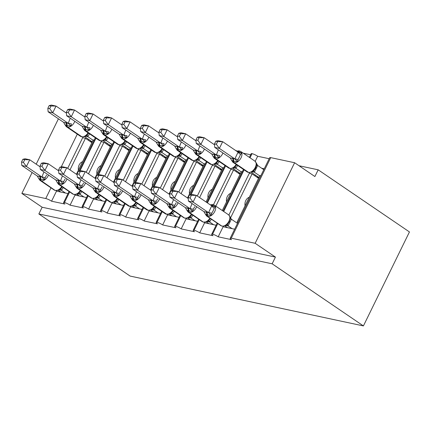 <?xml version="1.0" encoding="UTF-8"?>
<svg xmlns="http://www.w3.org/2000/svg" width="431" height="431" viewBox="0 0 431 431"><rect width="100%" height="100%" fill="white"/><g stroke="black" fill="none" stroke-linecap="round" stroke-linejoin="round"><path stroke-width="0.65" d="M68.006 193.594L56.499 191.138L51.569 201.207A4.569 0.862 26.1 0 0 45.751 198.54L21.862 193.438L42.146 207.241L38.855 213.954L130.124 276.072L363.408 325.922L409.45 231.943L318.186 169.825L299.012 165.73M217.779 223.565L212.575 234.195A4.569 0.862 26.1 0 1 218.199 236.813L223.134 226.744L234.636 229.2M218.199 236.813L231.533 239.663A4.569 0.862 -153.9 0 1 230.208 238.246L269.671 157.692A4.569 0.862 -153.9 0 1 270.727 157.633L294.615 162.735L255.152 243.289L275.431 257.091L42.146 207.241M230.477 218.016L252.087 173.903L249.312 173.31L249.668 172.578M228.872 215.026L249.312 173.31M258.53 178.289L252.087 173.903M245.067 205.776A6.697 5.247 -77.9 0 1 249.237 197.253M255.184 161.323L257.663 156.259L269.165 158.716M261.709 168.246L264.235 168.785M199.267 219.605L194.058 230.235A4.569 0.862 26.1 0 1 199.688 232.859L204.617 222.789L216.125 225.246M199.688 232.859L213.016 235.703A4.569 0.862 -153.9 0 1 211.691 234.292L217.154 223.139M215.839 206.142L233.575 169.949L230.795 169.356L231.156 168.623M213.458 204.747L230.795 169.356M240.013 174.334L233.575 169.949M226.55 201.821A6.697 5.247 -77.9 0 1 230.725 193.298M243.224 153.177L250.653 154.761M180.751 215.651L175.546 226.28A4.569 0.862 26.1 0 1 181.171 228.899L186.106 218.829L197.608 221.292M181.171 228.899L194.5 231.749A4.569 0.862 -153.9 0 1 193.18 230.332L198.643 219.18M199.585 197.576L215.058 165.989L212.278 165.396L212.639 164.669M197.285 196.008L212.278 165.396M221.502 170.374L215.058 165.989M208.033 197.861A6.697 5.247 -77.9 0 1 212.208 189.338M162.239 211.691L157.029 222.326A4.569 0.862 26.1 0 1 162.654 224.944L167.589 214.875L179.091 217.332M162.654 224.944L175.988 227.794A4.569 0.862 -153.9 0 1 174.663 226.377L180.126 215.225M181.068 193.616L196.541 162.034L193.767 161.442L194.122 160.709M178.768 192.054L193.767 161.442M202.985 166.42L196.541 162.034M189.521 193.907A6.697 5.247 -77.9 0 1 193.697 185.384M143.722 207.737L138.513 218.366A4.569 0.862 26.1 0 1 144.143 220.99L149.072 210.921L160.58 213.377M144.143 220.99L157.471 223.834A4.569 0.862 -153.9 0 1 156.146 222.423L161.609 211.265M162.557 189.662L178.03 158.08L175.25 157.487L175.611 156.755M160.257 188.094L175.25 157.487M184.473 162.465L178.03 158.08M171.005 189.952A6.697 5.247 -77.9 0 1 175.18 181.429M125.205 203.782L120.001 214.412A4.569 0.862 26.1 0 1 125.626 217.03L130.561 206.961L142.063 209.423M125.626 217.03L138.96 219.88A4.569 0.862 -153.9 0 1 137.634 218.463L143.097 207.311M144.04 185.707L159.513 154.12L156.739 153.528L157.094 152.795M141.74 184.139L156.739 153.528M165.957 158.506L159.513 154.12M152.488 185.993A6.697 5.247 -77.9 0 1 156.663 177.47M106.694 199.822L101.484 210.457A4.569 0.862 26.1 0 1 107.114 213.076L112.044 203.006L123.546 205.463M107.114 213.076L120.443 215.926A4.569 0.862 -153.9 0 1 119.118 214.509L124.581 203.357M125.529 181.747L141.002 150.166L138.222 149.573L138.583 148.84M123.228 180.185L138.222 149.573M147.44 154.551L141.002 150.166M133.976 182.038A6.697 5.247 -77.9 0 1 138.152 173.515M88.177 195.868L82.967 206.497A4.569 0.862 26.1 0 1 88.597 209.116L93.532 199.052L105.035 201.509M88.597 209.116L101.926 211.966A4.569 0.862 -153.9 0 1 100.606 210.549L106.069 199.397M107.012 177.793L122.485 146.211L119.705 145.613L120.066 144.886M104.711 176.225L119.705 145.613M128.928 150.591L122.485 146.211M115.46 178.084A6.697 5.247 -77.9 0 1 119.635 169.561M69.66 191.914L64.456 202.543A4.569 0.862 26.1 0 1 70.081 205.161L75.016 195.092L86.518 197.549M70.081 205.161L83.415 208.011A4.569 0.862 -153.9 0 1 82.089 206.594L87.552 195.442M88.495 173.838L103.968 142.252L101.193 141.659L101.549 140.926M86.195 172.271L101.193 141.659M110.411 146.637L103.968 142.252M96.948 174.124A6.697 5.247 -77.9 0 1 101.123 165.601M260.814 175.767L259.866 175.568L237.109 222.019L237.896 222.552M238.057 222.224L237.109 222.019M242.297 171.813L241.349 171.608L222.283 210.527M223.786 167.858L222.832 167.654L206.029 201.961M205.269 163.899L204.321 163.694L187.512 198.001M186.758 159.944L185.804 159.739L169 194.047M168.241 155.984L167.293 155.785L150.484 190.087M149.724 152.03L148.776 151.825L131.967 186.133M131.213 148.075L130.259 147.871L113.455 182.178M112.696 144.116L111.748 143.916L94.939 178.218M51.569 201.207L64.898 204.052A4.569 0.862 -153.9 0 1 63.572 202.64L69.035 191.488M69.984 169.879L85.457 138.297L82.677 137.704L83.038 136.972M67.683 168.311L82.677 137.704M91.895 142.683L85.457 138.297M78.431 170.17A6.697 5.247 -77.9 0 1 82.607 161.647M94.179 140.161L93.231 139.956L76.427 174.264M255.152 243.289L231.264 238.187A4.569 0.862 -153.9 0 0 230.208 238.246M212.575 234.195A4.569 0.862 -153.9 0 0 211.691 234.292M194.058 230.235A4.569 0.862 -153.9 0 0 193.18 230.332M175.546 226.28A4.569 0.862 -153.9 0 0 174.663 226.377M157.029 222.326A4.569 0.862 -153.9 0 0 156.146 222.423M138.513 218.366A4.569 0.862 -153.9 0 0 137.634 218.463M120.001 214.412A4.569 0.862 -153.9 0 0 119.118 214.509M101.484 210.457A4.569 0.862 -153.9 0 0 100.606 210.549M82.967 206.497A4.569 0.862 -153.9 0 0 82.089 206.594M64.456 202.543A4.569 0.862 -153.9 0 0 63.572 202.64M318.186 169.825L314.894 176.538L294.615 162.735M235.337 150.3A4.569 0.862 26.1 0 1 236.899 151.006M257.663 156.259A4.569 0.862 26.1 0 0 252.038 153.641A4.569 0.862 -153.9 0 0 251.154 153.738L249.377 157.363M95.973 138.211L80.004 170.8M21.862 193.438L32.115 172.508M36.199 164.179L58.427 118.805M275.431 257.091L272.144 263.804L38.855 213.954M363.408 325.922L272.144 263.804M56.499 191.138L56.725 190.674M75.016 195.092L75.242 194.629M114.484 142.165L98.521 174.754M93.532 199.052L93.759 198.589M133.001 146.12L117.038 178.714M112.044 203.006L112.27 202.543M151.518 150.08L135.549 182.669M130.561 206.961L130.787 206.497M170.029 154.034L154.066 186.623M149.072 210.921L149.298 210.457M188.546 157.994L172.578 190.583M167.589 214.875L167.815 214.412M207.058 161.948L191.095 194.537M186.106 218.829L186.332 218.372M225.575 165.903L207.44 202.92M204.617 222.789L204.844 222.326M252.038 153.641L250.002 157.789M244.091 169.862L223.694 211.492M223.134 226.744L223.36 226.28M49.172 105.595L47.857 108.278L49.71 108.677L51.02 105.994L49.172 105.595L51.408 105.078L56.035 106.069L52.749 112.782L48.116 111.791L63.599 122.329L68.233 123.32L70.237 118.202M49.71 108.677L52.749 112.782L68.136 123.255M51.02 105.994L56.035 106.069L66.439 113.148M89.556 133.842L87.757 136.605L85.597 136.244M93.091 140.242L87.757 136.605M89.89 141.314L92.229 141.815L84.632 136.643M68.152 123.196L71.476 123.912L70.91 125.949L67.085 125.707A1.525 1.191 102.1 0 0 67.629 127.08L81.825 136.746A6.546 3.879 -55.8 0 0 88.069 132.829M65.895 122.679A3.351 2.624 -77.9 0 1 67.085 125.707L64.941 124.672L63.599 122.329M74.805 121.31A6.546 3.879 124.2 0 1 74.439 122.162A6.546 3.879 124.2 0 1 67.629 127.08L81.825 136.746A1.525 1.191 102.1 0 0 82.165 136.891L85.149 136.422L87.062 135.059L88.581 133.179M87.665 136.546L85.505 135.884M68.233 123.32L70.91 125.949M47.857 108.278L48.116 111.791M88.377 140.285L88.781 139.466M48.498 175.013A6.546 3.879 124.2 0 1 48.127 175.864A6.546 3.879 124.2 0 1 41.317 180.783L40.762 180.664A6.546 3.879 124.2 0 1 39.911 180.303L54.107 189.969A6.546 3.879 -55.8 0 0 54.963 190.33A1.525 1.191 102.1 0 0 55.303 190.475L58.837 190.119L60.749 188.762L62.274 186.882M46.57 175.083L45.169 177.615L44.603 179.652L40.223 179.291L38.628 178.375L37.292 176.031L41.92 177.022L43.924 171.904M22.865 159.298L21.55 161.981L23.398 162.379L24.712 159.696L22.865 159.298L25.1 158.78L29.728 159.772L40.131 166.851M24.712 159.696L29.728 159.772L26.436 166.485L41.829 176.958M23.398 162.379L26.436 166.485L21.809 165.493L37.292 176.031M60.852 192.064L58.325 190.346M63.249 187.544L61.444 190.308L59.289 189.947M65.48 193.056L61.444 190.308M59.198 189.581L61.358 190.249M44.603 179.652L41.92 177.022M21.809 165.493L21.55 161.981M67.01 178.967A6.546 3.879 124.2 0 1 66.643 179.819A6.546 3.879 124.2 0 1 59.834 184.743L59.279 184.624A6.546 3.879 124.2 0 1 58.422 184.263L72.618 193.923A6.546 3.879 -55.8 0 0 73.475 194.284A1.525 1.191 102.1 0 0 73.814 194.429L77.354 194.079L79.266 192.716L80.791 190.841M65.081 179.043L63.686 181.57L63.115 183.606L58.735 183.245L57.145 182.329L55.804 179.986L60.437 180.977L62.441 175.859M41.381 163.257L40.067 165.94L41.915 166.334L43.229 163.651L41.381 163.257L43.612 162.74L48.24 163.726L58.648 170.811M43.229 163.651L48.24 163.726L44.953 170.439L60.345 180.918M41.915 166.334L44.953 170.439L40.325 169.453L55.804 179.986M79.369 196.024L76.842 194.3M81.761 191.504L79.961 194.268L77.801 193.902M83.997 197.01L79.961 194.268M77.709 193.541L79.87 194.203M63.115 183.606L60.437 180.977M40.325 169.453L40.067 165.94M85.527 182.927A6.546 3.879 124.2 0 1 85.155 183.773A6.546 3.879 124.2 0 1 78.35 188.697L77.795 188.579A6.546 3.879 124.2 0 1 76.939 188.218L91.135 197.883A6.546 3.879 -55.8 0 0 91.992 198.244A1.525 1.191 102.1 0 0 92.331 198.389L95.871 198.034L97.783 196.671L99.302 194.796M83.598 182.997L82.197 185.529L81.631 187.566L77.251 187.205L75.662 186.289L74.321 183.945L78.954 184.937L80.958 179.813M59.893 167.212L58.578 169.895L60.432 170.288L61.741 167.605L59.893 167.212L62.129 166.695L66.757 167.686L77.16 174.765M61.741 167.605L66.757 167.686L63.47 174.399L78.857 184.872M60.432 170.288L63.47 174.399L58.837 173.407L74.321 183.945M97.88 199.979L95.353 198.26M100.278 195.458L98.478 198.222L96.318 197.861M102.508 200.97L98.478 198.222M96.226 197.495L98.387 198.163M81.631 187.566L78.954 184.937M58.837 173.407L58.578 169.895M114.414 201.563L115.379 201.724L114.382 201.988L114.738 201.455L116.295 200.63L117.819 198.75M102.115 186.952L100.714 189.484L100.148 191.52L95.768 191.159L94.174 190.243L92.837 187.9L97.465 188.891L99.469 183.773M78.41 171.172L77.095 173.849L78.943 174.248L80.258 171.565L78.41 171.172L80.64 170.649L85.273 171.64L95.677 178.72M80.258 171.565L85.273 171.64L81.982 178.353L97.374 188.826M78.943 174.248L81.982 178.353L77.354 177.362L92.837 187.9M116.397 203.933L113.87 202.214M118.794 199.413L116.99 202.177L114.835 201.816M121.025 204.924L116.99 202.177M114.738 201.455L116.903 202.117M100.148 191.52L97.465 188.891M77.354 177.362L77.095 173.849M122.555 190.841A6.546 3.879 124.2 0 1 122.188 191.687A6.546 3.879 124.2 0 1 115.379 196.611L114.824 196.493A6.546 3.879 124.2 0 1 113.967 196.132L128.163 205.792A6.546 3.879 -55.8 0 0 129.02 206.153A1.525 1.191 102.1 0 0 129.359 206.298L132.899 205.948L134.811 204.585L136.331 202.71M120.626 190.911L119.225 193.438L118.66 195.475L114.28 195.114L112.69 194.198L111.349 191.86L115.982 192.846L117.986 187.727M96.921 175.126L95.607 177.809L97.46 178.202L98.774 175.519L96.921 175.126L99.157 174.609L103.785 175.595L114.193 182.679M98.774 175.519L103.785 175.595L100.498 182.308L115.891 192.786M97.46 178.202L100.498 182.308L95.871 181.322L111.349 191.86M134.908 207.893L132.382 206.174M137.306 203.373L135.506 206.137L133.346 205.77M139.542 208.879L135.506 206.137M133.254 205.409L135.415 206.072M118.66 195.475L115.982 192.846M95.871 181.322L95.607 177.809M67.689 109.555L66.374 112.238L68.222 112.631L69.536 109.948L67.689 109.555L69.919 109.038L74.552 110.024L71.26 116.736L66.633 115.75L82.116 126.288L86.744 127.274L88.748 122.156M68.222 112.631L71.26 116.736L86.653 127.215M69.536 109.948L74.552 110.024L84.955 117.108M108.073 137.801L106.268 140.565L104.113 140.199M111.607 144.196L106.268 140.565M108.407 145.269L110.745 145.77L103.149 140.603M86.669 127.15L89.993 127.867L89.427 129.903L85.602 129.661A1.525 1.191 102.1 0 0 86.141 131.04L100.337 140.7A6.546 3.879 -55.8 0 0 106.586 136.789M84.406 126.639A3.351 2.624 -77.9 0 1 85.602 129.661L83.452 128.627L82.116 126.288M93.322 125.27A6.546 3.879 124.2 0 1 92.951 126.116A6.546 3.879 124.2 0 1 86.141 131.04L100.337 140.7A1.525 1.191 102.1 0 0 100.682 140.845L103.661 140.377L105.573 139.014L107.098 137.139M106.182 140.501L104.016 139.838M86.744 127.274L89.427 129.903M66.374 112.238L66.633 115.75M106.893 144.24L107.292 143.421M86.2 113.509L84.885 116.192L86.739 116.585L88.053 113.908L86.2 113.509L88.436 112.992L93.064 113.983L89.777 120.696L85.149 119.705L100.628 130.243L105.261 131.234L107.265 126.116M86.739 116.585L89.777 120.696L105.169 131.169M88.053 113.908L93.064 113.983L103.472 121.063M126.585 141.756L124.785 144.52L122.625 144.159M130.124 148.151L124.785 144.52M126.919 149.228L129.262 149.729L121.661 144.557M105.18 131.105L108.504 131.827L107.939 133.863L104.113 133.621A1.525 1.191 102.1 0 0 104.658 134.995L118.854 144.66A6.546 3.879 -55.8 0 0 125.098 140.743M102.923 130.593A3.351 2.624 -77.9 0 1 104.113 133.621L101.969 132.586L100.628 130.243M111.834 129.225A6.546 3.879 124.2 0 1 111.467 130.07A6.546 3.879 124.2 0 1 104.658 134.995L118.854 144.66A1.525 1.191 102.1 0 0 119.193 144.805L122.178 144.331L124.09 142.968L125.61 141.093M124.694 144.46L122.533 143.792M105.261 131.234L107.939 133.863M84.885 116.192L85.149 119.705M125.405 148.199L125.809 147.38M104.717 117.469L103.402 120.147L105.25 120.545L106.565 117.862L104.717 117.469L106.953 116.946L111.581 117.938L108.289 124.651L103.661 123.659L119.145 134.197L123.778 135.189L125.782 130.07M105.25 120.545L108.289 124.651L123.681 135.124M106.565 117.862L111.581 117.938L121.984 125.022M145.102 145.71L143.297 148.48L141.142 148.113M148.636 152.111L143.297 148.48M145.436 153.183L147.774 153.684L140.177 148.512M123.697 135.065L127.021 135.781L126.455 137.818L122.63 137.575A1.525 1.191 102.1 0 0 123.174 138.954L137.37 148.614A6.546 3.879 -55.8 0 0 143.615 144.703M121.44 134.547A3.351 2.624 -77.9 0 1 122.63 137.575L120.481 136.541L119.145 134.197M130.351 133.179A6.546 3.879 124.2 0 1 129.979 134.03A6.546 3.879 124.2 0 1 123.174 138.954L137.37 148.614A1.525 1.191 102.1 0 0 137.71 148.76L140.689 148.291L142.607 146.928L144.126 145.048M143.211 148.415L141.05 147.752M123.778 135.189L126.455 137.818M103.402 120.147L103.661 123.659M143.922 152.154L144.326 151.335M123.234 121.423L121.919 124.106L123.767 124.5L125.082 121.817L123.234 121.423L125.464 120.906L130.092 121.892L126.806 128.605L122.178 127.619L137.656 138.157L142.289 139.143L144.293 134.025M123.767 124.5L126.806 128.605L142.198 139.084M125.082 121.817L130.092 121.892L140.501 128.977M163.613 149.67L161.814 152.434L159.659 152.068M167.153 156.065L161.814 152.434M163.947 157.143L166.291 157.638L158.694 152.472M142.208 139.019L145.538 139.736L144.967 141.772L141.147 141.535A1.525 1.191 102.1 0 0 141.686 142.909L155.882 152.569A6.546 3.879 -55.8 0 0 162.131 148.657M139.951 138.507A3.351 2.624 -77.9 0 1 141.147 141.535L138.997 140.501L137.656 138.157M148.862 137.139A6.546 3.879 124.2 0 1 148.496 137.985A6.546 3.879 124.2 0 1 141.686 142.909L155.882 152.569A1.525 1.191 102.1 0 0 156.221 152.719L159.206 152.245L161.119 150.882L162.643 149.007M161.722 152.369L159.562 151.707M142.289 139.143L144.967 141.772M121.919 124.106L122.178 127.619M162.439 156.114L162.837 155.289M141.072 194.796A6.546 3.879 124.2 0 1 140.7 195.647A6.546 3.879 124.2 0 1 133.896 200.566L133.335 200.447A6.546 3.879 124.2 0 1 132.484 200.086L146.68 209.752A6.546 3.879 -55.8 0 0 147.537 210.112A1.525 1.191 102.1 0 0 147.876 210.258L151.41 209.902L153.328 208.539L154.848 206.665M139.143 194.866L137.742 197.398L137.177 199.434L132.796 199.074L131.202 198.158L129.866 195.814L134.499 196.805L136.503 191.687M115.438 179.08L114.123 181.763L115.971 182.157L117.286 179.479L115.438 179.08L117.674 178.563L122.302 179.555L132.705 186.634M117.286 179.479L122.302 179.555L119.01 186.267L134.402 196.741M115.971 182.157L119.01 186.267L114.382 185.276L129.866 195.814M153.425 211.847L150.898 210.129M155.823 207.327L154.018 210.091L151.863 209.73M158.053 212.839L154.018 210.091M151.771 209.364L153.932 210.032M137.177 199.434L134.499 196.805M114.382 185.276L114.123 181.763M141.745 125.378L140.431 128.061L142.284 128.46L143.593 125.777L141.745 125.378L143.981 124.861L148.609 125.852L145.322 132.565L140.695 131.574L156.173 142.111L160.806 143.103L162.81 137.985M142.284 128.46L145.322 132.565L160.715 143.038M143.593 125.777L148.609 125.852L159.012 132.931M182.13 153.625L180.33 156.388L178.17 156.027M185.664 160.025L180.33 156.388M182.464 161.097L184.802 161.598L177.206 156.426M160.725 142.973L164.049 143.695L163.484 145.732L159.659 145.489A1.525 1.191 102.1 0 0 160.203 146.863L174.399 156.528A6.546 3.879 -55.8 0 0 180.643 152.612M158.468 142.462A3.351 2.624 -77.9 0 1 159.659 145.489L157.514 144.455L156.173 142.111M167.379 141.093A6.546 3.879 124.2 0 1 167.012 141.944A6.546 3.879 124.2 0 1 160.203 146.863L174.399 156.528A1.525 1.191 102.1 0 0 174.738 156.674L177.723 156.2L179.635 154.837L181.155 152.962M180.239 156.329L178.078 155.661M160.806 143.103L163.484 145.732M140.431 128.061L140.695 131.574M180.95 160.068L181.354 159.249M159.583 198.75A6.546 3.879 124.2 0 1 159.217 199.601A6.546 3.879 124.2 0 1 152.407 204.526L151.852 204.407A6.546 3.879 124.2 0 1 150.995 204.046L165.192 213.706A6.546 3.879 -55.8 0 0 166.048 214.067A1.525 1.191 102.1 0 0 166.388 214.212L169.927 213.862L171.84 212.499L173.364 210.619M157.654 198.826L156.259 201.352L155.688 203.389L151.308 203.028L149.719 202.112L148.377 199.768L153.01 200.76L155.015 195.642M133.955 183.04L132.64 185.718L134.488 186.117L135.803 183.434L133.955 183.04L136.185 182.523L140.813 183.509L151.222 190.594M135.803 183.434L140.813 183.509L137.527 190.222L152.919 200.695M134.488 186.117L137.527 190.222L132.899 189.236L148.377 199.768M171.942 215.807L169.415 214.083M174.334 211.282L172.535 214.051L170.38 213.684M176.57 216.793L172.535 214.051M170.283 213.323L172.443 213.986M155.688 203.389L153.01 200.76M132.899 189.236L132.64 185.718M160.262 129.338L158.947 132.021L160.795 132.414L162.11 129.731L160.262 129.338L162.498 128.821L167.126 129.806L163.834 136.519L159.206 135.533L174.69 146.066L179.318 147.057L181.322 141.939M160.795 132.414L163.834 136.519L179.226 146.998M162.11 129.731L167.126 129.806L177.529 136.891M200.647 157.579L198.842 160.348L196.687 159.982M204.181 163.979L198.842 160.348M200.981 165.051L203.319 165.552L195.722 160.38M179.242 146.933L182.566 147.65L182.001 149.686L178.175 149.444A1.525 1.191 102.1 0 0 178.714 150.823L192.916 160.483A6.546 3.879 -55.8 0 0 199.16 156.572M176.985 146.416A3.351 2.624 -77.9 0 1 178.175 149.444L176.026 148.409L174.69 146.066M185.896 145.048A6.546 3.879 124.2 0 1 185.524 145.899A6.546 3.879 124.2 0 1 178.714 150.823L192.916 160.483A1.525 1.191 102.1 0 0 193.255 160.628L196.234 160.16L198.147 158.797L199.672 156.916M198.756 160.284L196.595 159.621M179.318 147.057L182.001 149.686M158.947 132.021L159.206 135.533M199.467 164.022L199.865 163.204M178.1 202.71A6.546 3.879 124.2 0 1 177.734 203.556A6.546 3.879 124.2 0 1 170.924 208.48L170.369 208.362A6.546 3.879 124.2 0 1 169.512 208.001L183.708 217.66A6.546 3.879 -55.8 0 0 184.565 218.021A1.525 1.191 102.1 0 0 184.904 218.172L188.444 217.817L190.357 216.454L191.876 214.579M176.171 202.78L174.77 205.312L174.205 207.343L170.38 207.106L168.235 206.072L166.894 203.728L171.527 204.714L173.531 199.596M152.466 186.995L151.152 189.678L153.005 190.071L154.314 187.388L152.466 186.995L154.702 186.478L159.33 187.463L169.733 194.548M154.314 187.388L159.33 187.463L156.044 194.176L171.436 204.655M153.005 190.071L156.044 194.176L151.416 193.19L166.894 203.728M190.454 219.762L187.927 218.043M192.851 215.241L191.052 218.005L188.891 217.639M195.081 220.753L191.052 218.005M188.8 217.278L190.96 217.941M174.205 207.343L171.527 204.714M151.416 193.19L151.152 189.678M178.773 133.292L177.464 135.975L179.312 136.368L180.627 133.685L178.773 133.292L181.009 132.775L185.637 133.766L182.351 140.479L177.723 139.488L193.201 150.026L197.834 151.017L199.839 145.893M179.312 136.368L182.351 140.479L197.743 150.952M180.627 133.685L185.637 133.766L196.046 140.845M219.158 161.539L217.359 164.303L215.198 163.936M222.698 167.934L217.359 164.303M219.492 169.011L221.836 169.512L214.234 164.34M197.754 150.888L201.083 151.61L200.512 153.646L196.687 153.404A1.525 1.191 102.1 0 0 197.231 154.777L211.427 164.437A6.546 3.879 -55.8 0 0 217.671 160.526M195.496 150.376A3.351 2.624 -77.9 0 1 196.687 153.404L194.543 152.369L193.201 150.026M204.407 149.007A6.546 3.879 124.2 0 1 204.041 149.853A6.546 3.879 124.2 0 1 197.231 154.777L211.427 164.437A1.525 1.191 102.1 0 0 211.766 164.588L214.751 164.114L216.664 162.751L218.188 160.876M217.267 164.243L215.107 163.575M197.834 151.017L200.512 153.646M177.464 135.975L177.723 139.488M217.984 167.982L218.382 167.163M196.617 206.665A6.546 3.879 124.2 0 1 196.245 207.516A6.546 3.879 124.2 0 1 189.435 212.435L188.88 212.316A6.546 3.879 124.2 0 1 188.029 211.955L202.225 221.62A6.546 3.879 -55.8 0 0 203.076 221.981A1.525 1.191 102.1 0 0 203.416 222.127L206.955 221.771L208.868 220.413L210.393 218.533M194.688 206.735L193.287 209.267L192.722 211.303L188.342 210.942L186.747 210.026L185.411 207.683L190.039 208.674L192.043 203.556M170.983 190.949L169.669 193.632L171.516 194.031L172.831 191.348L170.983 190.949L173.219 190.432L177.847 191.423L188.25 198.502M172.831 191.348L177.847 191.423L174.555 198.136L189.947 208.609M171.516 194.031L174.555 198.136L169.927 197.145L185.411 207.683M208.97 223.716L206.444 221.997M211.368 219.196L209.563 221.96L207.408 221.599M213.598 224.707L209.563 221.96M207.316 221.232L209.477 221.9M192.722 211.303L190.039 208.674M169.927 197.145L169.669 193.632M197.29 137.247L195.976 139.93L197.824 140.328L199.138 137.645L197.29 137.247L199.526 136.729L204.154 137.721L200.868 144.433L196.234 143.442L211.718 153.98L216.351 154.971L218.355 149.853M197.824 140.328L200.868 144.433L216.254 154.907M199.138 137.645L204.154 137.721L214.557 144.8M237.675 165.493L235.876 168.257L233.715 167.896M241.209 171.894L235.876 168.257M238.009 172.966L240.347 173.467L232.751 168.295M216.27 154.848L219.594 155.564L219.029 157.601L215.204 157.358A1.525 1.191 102.1 0 0 215.748 158.732L229.944 168.397A6.546 3.879 -55.8 0 0 236.188 164.48M214.013 154.33A3.351 2.624 -77.9 0 1 215.204 157.358L213.054 156.324L211.718 153.98M233.3 167.643L234.265 167.804L233.268 168.068L233.624 167.535L235.181 166.711M235.784 168.198L233.624 167.535M216.351 154.971L219.029 157.601M195.976 139.93L196.234 143.442M236.495 171.937L236.899 171.118M225.472 225.731L227.703 224.045L229.4 221.604L230.224 217.747L230.052 216.82L228.662 214.87A6.546 3.879 -55.8 0 1 228.958 221.135A6.546 3.879 -55.8 0 1 222.148 226.054A1.525 1.191 -77.9 0 0 222.488 226.2L226.469 225.461L225.505 225.305M213.2 210.694L211.804 213.221L211.233 215.258L206.853 214.897L205.264 213.981L203.922 211.637L208.556 212.628L211.75 205.856L215.344 206.869L214.272 208.184L213.2 210.694M189.495 194.909L188.185 197.592L190.033 197.985L191.348 195.302L189.495 194.909L191.73 194.392L196.358 195.378L211.75 205.856M191.348 195.302L196.358 195.378L193.072 202.091L208.464 212.569M190.033 197.985L193.072 202.091L188.444 201.105L203.922 211.637M227.487 227.676L224.955 225.952M230.052 216.82L231.355 219.266L228.08 225.919L225.919 225.553M237.492 223.371L231.366 219.207M232.115 228.662L228.08 225.919M211.007 205.345A3.351 2.624 102.1 0 0 211.772 204.865L215.344 206.869M225.828 225.192L227.988 225.855M211.233 215.258L208.556 212.628M188.444 201.105L188.185 197.592M215.807 141.206L214.493 143.889L216.34 144.283L217.655 141.6L215.807 141.206L218.038 140.689L222.671 141.675L219.379 148.388L214.751 147.402L230.235 157.94L234.863 158.926L238.057 152.154L241.656 153.167L240.579 154.481L238.111 159.518L237.546 161.555L233.721 161.313A1.525 1.191 102.1 0 0 234.259 162.692L248.455 172.352A6.546 3.879 -55.8 0 0 255.265 167.433A6.546 3.879 -55.8 0 0 254.969 161.167L240.773 151.507A6.546 3.879 124.2 0 1 241.069 157.768A6.546 3.879 124.2 0 1 234.259 162.692L248.455 172.352A1.525 1.191 102.1 0 0 248.795 172.497L251.779 172.028L253.692 170.665C255.508 169.071 256.456 166.862 256.531 164.044L256.359 163.117L254.969 161.167M216.34 144.283L219.379 148.388L234.771 158.867M217.655 141.6L222.671 141.675L238.057 152.154M263.799 169.674L257.679 165.504L254.43 172.168L252.232 171.85M259.726 175.848L254.387 172.217M256.52 176.92L258.864 177.421L251.268 172.255M256.359 163.117L257.679 165.504M236.554 151.125L239.022 150.877A1.525 1.191 102.1 0 0 238.079 151.162L241.656 153.167M232.524 158.29A3.351 2.624 -77.9 0 1 233.721 161.313L231.571 160.278L230.235 157.94M254.301 172.152L252.135 171.49M234.863 158.926L237.546 161.555M214.493 143.889L214.751 147.402M255.012 175.891L255.411 175.072M231.264 238.187L270.727 157.633M45.751 198.54L50.987 187.846M61.25 166.899L77.294 134.143M65.34 122.56A3.351 2.624 -77.9 0 1 66.53 125.588A1.525 1.191 -77.9 0 0 67.074 126.962A6.546 3.879 124.2 0 1 66.218 126.601L80.414 136.266A6.546 3.879 -55.8 0 0 81.27 136.627A1.525 1.191 -77.9 0 0 81.61 136.772L82.165 136.891M87.795 136.562A3.351 1.201 41 0 1 87.261 134.86M55.858 190.594A1.525 1.191 -77.9 0 1 55.518 190.448A6.546 3.879 -55.8 0 0 61.762 186.531M39.027 176.263A3.351 2.624 102.1 0 1 40.223 179.291A1.525 1.191 102.1 0 0 40.762 180.664L54.963 190.33L41.317 180.783A1.525 1.191 -77.9 0 1 40.778 179.409A3.351 2.624 102.1 0 0 39.587 176.381M60.954 188.562A3.351 1.201 -139 0 0 61.488 190.265M41.845 176.899L45.169 177.615M74.369 194.548A1.525 1.191 -77.9 0 1 74.03 194.403A6.546 3.879 -55.8 0 0 80.274 190.491M57.544 180.217A3.351 2.624 102.1 0 1 58.735 183.245A1.525 1.191 102.1 0 0 59.279 184.624L73.475 194.284L59.834 184.743A1.525 1.191 -77.9 0 1 59.289 183.364A3.351 2.624 102.1 0 0 58.099 180.341M79.466 192.517A3.351 1.201 -139 0 0 79.999 194.219M60.356 180.853L63.686 181.57M92.886 198.508A1.525 1.191 -77.9 0 1 92.546 198.362A6.546 3.879 -55.8 0 0 98.791 194.446M76.061 184.177A3.351 2.624 102.1 0 1 77.251 187.205A1.525 1.191 102.1 0 0 77.795 188.579L91.992 198.244L78.35 188.697A1.525 1.191 -77.9 0 1 77.806 187.323A3.351 2.624 102.1 0 0 76.616 184.296M97.982 196.471A3.351 1.201 -139 0 0 98.516 198.179M78.873 184.807L82.197 185.529M104.043 186.882A6.546 3.879 124.2 0 1 103.672 187.733A6.546 3.879 124.2 0 1 96.862 192.652L96.307 192.533A6.546 3.879 124.2 0 1 95.45 192.172L109.652 201.837A6.546 3.879 -55.8 0 0 110.503 202.198A1.525 1.191 102.1 0 0 110.842 202.344L111.397 202.462A1.525 1.191 -77.9 0 1 111.058 202.317A6.546 3.879 -55.8 0 0 117.307 198.405M94.572 188.131A3.351 2.624 102.1 0 1 95.768 191.159A1.525 1.191 102.1 0 0 96.307 192.533L111.058 202.317L96.862 192.652A1.525 1.191 -77.9 0 1 96.323 191.278A3.351 2.624 102.1 0 0 95.127 188.25M116.499 200.431A3.351 1.201 -139 0 0 117.033 202.134M97.39 188.767L100.714 189.484M129.914 206.417A1.525 1.191 -77.9 0 1 129.575 206.271A6.546 3.879 -55.8 0 0 135.819 202.36M113.089 192.091A3.351 2.624 102.1 0 1 114.28 195.114A1.525 1.191 102.1 0 0 114.824 196.493L129.575 206.271L115.379 196.611A1.525 1.191 -77.9 0 1 114.835 195.232A3.351 2.624 102.1 0 0 113.644 192.21M135.011 204.386A3.351 1.201 -139 0 0 135.544 206.088M115.901 192.722L119.225 193.438M83.851 126.52A3.351 2.624 -77.9 0 1 85.047 129.542A1.525 1.191 -77.9 0 0 85.586 130.922A6.546 3.879 124.2 0 1 84.729 130.561L98.931 140.22A6.546 3.879 -55.8 0 0 99.782 140.581A1.525 1.191 -77.9 0 0 100.121 140.727L100.682 140.845M106.312 140.517A3.351 1.201 41 0 1 105.778 138.814M102.368 130.474A3.351 2.624 -77.9 0 1 103.559 133.502A1.525 1.191 -77.9 0 0 104.103 134.876A6.546 3.879 124.2 0 1 103.246 134.515L117.442 144.18A6.546 3.879 -55.8 0 0 118.299 144.541A1.525 1.191 -77.9 0 0 118.638 144.687L119.193 144.805M124.823 144.477A3.351 1.201 41 0 1 124.29 142.774M120.885 134.429A3.351 2.624 -77.9 0 1 122.075 137.457A1.525 1.191 -77.9 0 0 122.614 138.83A6.546 3.879 124.2 0 1 121.763 138.47L135.959 148.135A6.546 3.879 -55.8 0 0 136.816 148.496A1.525 1.191 -77.9 0 0 137.155 148.641L137.71 148.76M143.34 148.431A3.351 1.201 41 0 1 142.806 146.729M139.396 138.389A3.351 2.624 -77.9 0 1 140.587 141.411A1.525 1.191 -77.9 0 0 141.131 142.79A6.546 3.879 124.2 0 1 140.274 142.429L154.47 152.089A6.546 3.879 -55.8 0 0 155.327 152.45A1.525 1.191 -77.9 0 0 155.666 152.596L156.221 152.719M161.851 152.391A3.351 1.201 41 0 1 161.318 150.683M148.431 210.376A1.525 1.191 -77.9 0 1 148.092 210.231A6.546 3.879 -55.8 0 0 154.336 206.314M131.606 196.046A3.351 2.624 102.1 0 1 132.796 199.074A1.525 1.191 102.1 0 0 133.335 200.447L148.092 210.231L133.896 200.566A1.525 1.191 -77.9 0 1 133.351 199.192A3.351 2.624 102.1 0 0 132.161 196.164M153.528 208.345A3.351 1.201 -139 0 0 154.061 210.048M134.418 196.676L137.742 197.398M157.913 142.343A3.351 2.624 -77.9 0 1 159.104 145.371A1.525 1.191 -77.9 0 0 159.648 146.745A6.546 3.879 124.2 0 1 158.791 146.384L172.987 156.049A6.546 3.879 -55.8 0 0 173.844 156.41A1.525 1.191 -77.9 0 0 174.183 156.555L174.738 156.674M180.368 156.345A3.351 1.201 41 0 1 179.835 154.643M166.942 214.331A1.525 1.191 -77.9 0 1 166.603 214.185A6.546 3.879 -55.8 0 0 172.853 210.274M150.117 200A3.351 2.624 102.1 0 1 151.308 203.028A1.525 1.191 102.1 0 0 151.852 204.407L166.603 214.185L152.407 204.526A1.525 1.191 -77.9 0 1 151.868 203.146A3.351 2.624 102.1 0 0 150.672 200.119M172.039 212.3A3.351 1.201 -139 0 0 172.572 214.002M152.93 200.636L156.259 201.352M176.424 146.298A3.351 2.624 -77.9 0 1 177.62 149.325A1.525 1.191 -77.9 0 0 178.159 150.705A6.546 3.879 124.2 0 1 177.308 150.344L191.504 160.003A6.546 3.879 -55.8 0 0 192.355 160.364A1.525 1.191 -77.9 0 0 192.695 160.51L193.255 160.628M198.885 160.3A3.351 1.201 41 0 1 198.352 158.597M185.459 218.291A1.525 1.191 -77.9 0 1 185.12 218.14A6.546 3.879 -55.8 0 0 191.364 214.229M168.634 203.96A3.351 2.624 102.1 0 1 169.825 206.988A1.525 1.191 102.1 0 0 170.369 208.362L184.565 218.021L170.924 208.48A1.525 1.191 -77.9 0 1 170.38 207.106A3.351 2.624 102.1 0 0 169.189 204.078M190.556 216.254A3.351 1.201 -139 0 0 191.089 217.962M171.446 204.59L174.77 205.312M194.941 150.257A3.351 2.624 -77.9 0 1 196.132 153.285A1.525 1.191 -77.9 0 0 196.676 154.659A6.546 3.879 124.2 0 1 195.819 154.298L210.016 163.958A6.546 3.879 -55.8 0 0 210.872 164.319A1.525 1.191 -77.9 0 0 211.212 164.47L211.766 164.588M217.396 164.259A3.351 1.201 41 0 1 216.863 162.552M203.976 222.245A1.525 1.191 -77.9 0 1 203.637 222.1A6.546 3.879 -55.8 0 0 209.881 218.183M187.146 207.914A3.351 2.624 102.1 0 1 188.342 210.942A1.525 1.191 102.1 0 0 188.88 212.316L203.076 221.981L189.435 212.435A1.525 1.191 -77.9 0 1 188.897 211.061A3.351 2.624 102.1 0 0 187.7 208.033M209.073 220.214A3.351 1.201 -139 0 0 209.606 221.917M189.963 208.55L193.287 209.267M222.924 152.962A6.546 3.879 124.2 0 1 222.552 153.813A6.546 3.879 124.2 0 1 215.748 158.732L229.944 168.397A1.525 1.191 102.1 0 0 230.283 168.543L233.263 168.074M213.458 154.212A3.351 2.624 -77.9 0 1 214.649 157.24A1.525 1.191 -77.9 0 0 215.193 158.613A6.546 3.879 124.2 0 1 214.336 158.252L228.532 167.918A6.546 3.879 -55.8 0 0 229.389 168.279A1.525 1.191 -77.9 0 0 229.728 168.424L230.283 168.543M235.913 168.214A3.351 1.201 41 0 1 235.38 166.511M228.662 214.87L214.466 205.21A6.546 3.879 124.2 0 1 214.762 211.47A6.546 3.879 124.2 0 1 207.952 216.394A1.525 1.191 -77.9 0 1 207.408 215.015A3.351 2.624 102.1 0 0 206.217 211.993M205.662 211.869A3.351 2.624 102.1 0 1 206.853 214.897A1.525 1.191 102.1 0 0 207.397 216.276A6.546 3.879 124.2 0 1 206.541 215.915L220.737 225.575A6.546 3.879 -55.8 0 0 221.593 225.936L207.397 216.276L221.593 225.936A1.525 1.191 102.1 0 0 221.933 226.081L220.737 225.575M211.772 204.865A1.525 1.191 -77.9 0 1 212.715 204.58L213.27 204.698A1.525 1.191 102.1 0 0 212.327 204.984A3.351 2.624 102.1 0 1 211.309 205.555M227.584 224.168A3.351 1.201 -139 0 0 228.118 225.871M230.197 219.018L231.355 219.266M208.475 212.505L211.804 213.221M211.713 205.899A3.351 1.201 -139 0 0 214.272 208.184M231.97 158.172A3.351 2.624 -77.9 0 1 233.166 161.194A1.525 1.191 -77.9 0 0 233.704 162.573A6.546 3.879 124.2 0 1 232.848 162.212L247.049 171.872A6.546 3.879 -55.8 0 0 247.9 172.233A1.525 1.191 -77.9 0 0 248.24 172.378L248.795 172.497M237.616 151.852A3.351 2.624 -77.9 0 0 238.634 151.281A1.525 1.191 -77.9 0 1 239.577 150.995L240.773 151.507M257.663 165.563L256.51 165.315M254.43 172.168A3.351 1.201 41 0 1 253.891 170.466M238.079 151.162A3.351 2.624 -77.9 0 1 237.314 151.642M240.579 154.481A3.351 1.201 41 0 1 238.02 152.197M238.111 159.518L234.787 158.802M79.067 171.015L95.348 137.785M97.578 174.975L113.859 141.74M116.095 178.93L132.376 145.694M134.612 182.884L150.888 149.654M153.124 186.844L169.405 153.608M171.64 190.798L187.921 157.568M190.152 194.758L206.433 161.523M206.815 202.495L224.95 165.477M223.069 211.066L243.467 169.437M66.218 126.601L64.698 124.3M81.61 136.772L80.414 136.266M85.182 135.991L86.146 136.153L85.149 136.417M38.386 178.003L39.911 180.303M55.303 190.475L54.107 189.969M58.869 189.694L59.839 189.855L58.842 190.119M56.903 181.957L58.422 184.263M73.814 194.429L72.618 193.923M77.386 193.654L78.35 193.81L77.354 194.079M75.42 185.917L76.939 188.218M92.331 198.389L91.135 197.883M95.903 197.608L96.867 197.764L95.871 198.034M111.397 202.462L114.382 201.994M93.931 189.872L95.45 192.172M110.842 202.344L109.652 201.837M112.448 193.826L113.967 196.132M129.359 206.298L128.163 205.792M132.931 205.522L133.896 205.679L132.899 205.948M84.729 130.561L83.21 128.255M100.121 140.727L98.931 140.22M103.693 139.951L104.658 140.107L103.661 140.377M103.246 134.515L101.727 132.215M118.638 144.687L117.442 144.18M122.21 143.906L123.174 144.067L122.178 144.331M121.763 138.47L120.244 136.169M137.155 148.641L135.959 148.135M140.721 147.86L141.691 148.022L140.695 148.291M140.274 142.429L138.755 140.123M155.666 152.596L154.47 152.089M159.238 151.82L160.203 151.976L159.206 152.245M130.959 197.786L132.484 200.086M147.876 210.258L146.68 209.752M151.443 209.477L152.412 209.638L151.416 209.902M158.791 146.384L157.272 144.083M174.183 156.555L172.987 156.049M177.755 155.774L178.72 155.936L177.723 156.2M149.476 201.74L150.995 204.046M166.388 214.212L165.192 213.706M169.959 213.431L170.924 213.593L169.927 213.862M177.308 150.344L175.783 148.038M192.695 160.51L191.504 160.003M196.267 159.729L197.231 159.89L196.24 160.16M167.993 205.695L169.512 208.001M184.904 218.172L183.708 217.66M188.476 217.391L189.441 217.547L188.444 217.817M195.819 154.298L194.3 151.992M211.212 164.47L210.016 163.958M214.783 163.688L215.748 163.845L214.751 164.114M186.504 209.655L188.029 211.955M203.416 222.127L202.225 221.62M206.988 221.345L207.952 221.507L206.961 221.771M214.336 158.252L212.817 155.952M235.175 166.711L236.7 164.831M229.728 168.424L228.532 167.918M205.021 213.609L206.541 215.915M210.242 204.827L212.715 204.58M214.466 205.21L213.27 204.698M221.933 226.081L222.488 226.2M232.848 162.212L231.328 159.906M239.022 150.877L239.577 150.995M248.24 172.378L247.049 171.872M251.812 171.603L252.776 171.759L251.779 172.028"/></g></svg>
